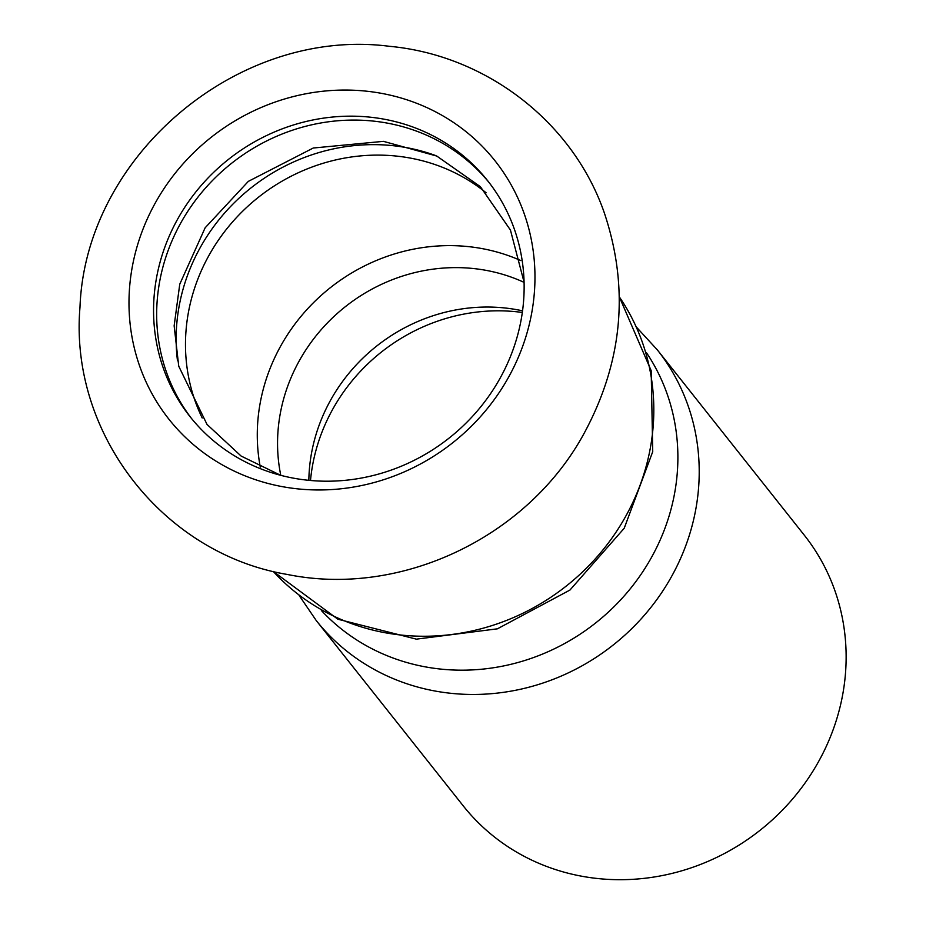 <?xml version="1.0" encoding="UTF-8"?>
<svg xmlns="http://www.w3.org/2000/svg" width="926" height="926" viewBox="0 0 926 926"><rect width="100%" height="100%" fill="white"/><g stroke="black" fill="none" stroke-linecap="round" stroke-linejoin="round"><path stroke-width="1.39" d="M532.103 310.742A208.037 194.703 -38.4 0 0 365.967 91.13A208.037 194.703 -38.4 0 0 131.851 269.292A208.037 194.703 -38.4 0 0 297.975 488.893A208.037 194.703 -38.4 0 0 532.103 310.742M435.961 155.672A189.888 177.723 -38.4 0 0 392.462 145.625A189.888 177.723 -38.4 0 0 178.764 308.242A189.888 177.723 -38.4 0 0 177.479 360.689M489.171 182.654A189.888 177.723 -38.4 0 0 372.993 121.063A189.888 177.723 -38.4 0 0 159.284 283.692A189.888 177.723 -38.4 0 0 191.636 418.633M156.181 279.768A189.888 177.723 -38.4 0 0 190.073 416.688A189.888 177.723 -38.4 0 0 382.021 473.082A189.888 177.723 -38.4 0 0 521.523 317.606A189.888 177.723 -38.4 0 0 487.632 180.686A189.888 177.723 -38.4 0 0 295.683 124.292A189.888 177.723 -38.4 0 0 156.181 279.768M316.206 620.489L463.127 805.736A217.714 203.766 -38.4 0 0 683.203 870.382A217.714 203.766 -38.4 0 0 843.135 692.139A217.714 203.766 -38.4 0 0 804.277 535.159L657.356 349.912A217.714 203.766 -38.4 0 1 696.213 506.892A217.714 203.766 -38.4 0 1 536.281 685.147A217.714 203.766 -38.4 0 1 316.206 620.489L299.098 595.395M321.368 610.5A208.037 194.703 -38.4 0 0 529.522 658.942A208.037 194.703 -38.4 0 0 675.019 490.942A208.037 194.703 -38.4 0 0 646.452 352.667M308.844 480.328A171.75 160.742 141.6 0 1 311.194 455.013A171.75 160.742 141.6 0 1 522.553 310.823M524.081 282.372A171.75 160.742 -38.4 0 0 473.198 268.505A171.75 160.742 -38.4 0 0 279.918 415.577A171.75 160.742 -38.4 0 0 280.786 475.339M522.322 312.467A181.427 169.805 -38.4 0 0 312.259 467.121A181.427 169.805 -38.4 0 0 310.499 480.478M520.725 260.542A185.05 173.197 -38.4 0 0 468.081 246.582A185.05 173.197 -38.4 0 0 259.824 405.067A185.05 173.197 -38.4 0 0 260.299 467.098M619.332 296.864L651.186 370.713L652.726 451.668L624.217 528.248L569.941 590.059L497.401 628.823L416.353 639.148L337.874 619.216L273.205 571.388A221.337 207.158 -38.4 0 0 495.028 624.599A221.337 207.158 -38.4 0 0 650.77 445.556A221.337 207.158 -38.4 0 0 619.332 296.91M486.127 192.793A185.05 173.197 -38.4 0 0 396.293 156.066A185.05 173.197 -38.4 0 0 188.036 314.539A185.05 173.197 -38.4 0 0 202.204 417.985M389.395 46.3C237.797 26.715 85.377 156.135 79.983 307.293C69.207 433.032 162.71 553.783 287.5 574.49C401.629 597.675 528.364 536.686 584.387 432.847C622.758 361.487 629.437 288.264 604.423 213.177C573.113 122.174 486.266 55.213 389.395 46.3M524.081 282.245L510.446 230.065L480.397 186.705L436.771 156.054L383.433 141.354L313.254 148.021L248.342 181.369L205.144 227.796L179.76 284.189L174.146 325.825L178.741 366.221L207.03 424.444L241.119 456.055L280.659 475.304M636.81 327.549L657.356 349.912"/></g></svg>
